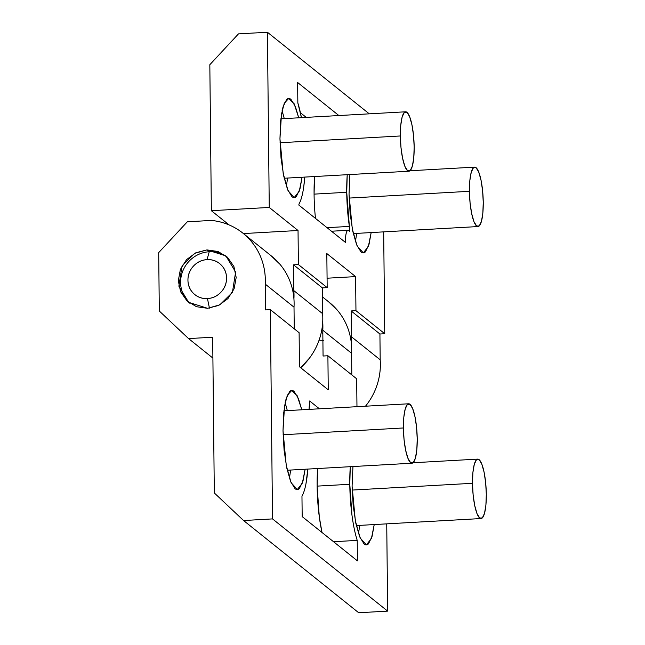 <?xml version="1.0" encoding="UTF-8"?>
<svg xmlns="http://www.w3.org/2000/svg" width="645" height="645" viewBox="0 0 645 645"><rect width="100%" height="100%" fill="white"/><g stroke="black" fill="none" stroke-linecap="round" stroke-linejoin="round"><path stroke-width="0.97" d="M279.954 138.804L281.47 114.181L284.284 103.248L288.678 98.5L294.144 103.764L298.74 117.801L295.402 106.594L290.959 99.362C289.428 98.137 287.976 98.193 286.59 99.532L282.962 107.094L280.631 120.881L279.954 138.804L281.026 158.13L283.687 175.916L287.533 189.453L291.975 196.693C293.499 197.91 294.959 197.854 296.345 196.515L299.965 188.953L302.086 177.238L299.288 191.138L294.257 197.547L288.041 190.678L283.187 173.408L279.954 138.804M284.268 118.616L282.107 110.674M349.034 194.137L349.88 174.545L349.034 194.137L350.106 213.463L352.767 231.249L356.612 244.786L361.055 252.026C362.587 253.243 364.038 253.187 365.425 251.848L369.045 244.286L371.165 232.571L368.368 246.471L363.337 252.88L357.12 246.011L352.267 228.741L349.034 194.137M314.575 176.537A59.525 13.44 86.8 0 0 314.075 194.129L346.728 192.291A59.525 13.44 -93.2 0 1 347.228 174.698L346.728 192.291L314.075 194.129A59.525 13.44 86.8 0 0 315.478 218.405A59.525 13.44 -93.2 0 1 314.075 194.129L314.558 176.537M293.935 298.966L293.572 264.837L298.393 264.563L293.572 264.837L322.355 287.888L322.621 313.688C323.218 321.557 322.379 329.329 320.097 337.012C317.816 344.688 314.252 351.759 309.398 358.201L300.691 367.747A64.484 61.573 -51.3 0 0 322.621 313.688L293.838 290.637L293.572 264.837L322.355 287.888L327.176 287.622L326.822 253.558L355.605 276.608L355.959 310.672L351.138 310.946L351.404 336.746L380.187 359.797L379.921 334.005L384.743 333.731L379.921 334.005L351.138 310.946L379.921 334.005L380.187 359.797C380.784 367.666 379.945 375.438 377.664 383.122C375.382 390.806 371.818 397.868 366.965 404.31L365.489 406.213A64.484 61.573 -51.3 0 0 380.187 359.797L351.404 336.746L351.138 310.946L355.959 310.672L384.743 333.731L383.678 231.869L384.743 333.731L355.959 310.672L355.605 276.608L326.822 253.558L327.176 287.622L298.393 264.563L298.038 230.499L269.255 207.44L267.417 32.25L369.279 113.834L267.417 32.25L238.473 33.879L209.827 64.71L211.358 210.705L229.112 224.92L211.358 210.705L269.255 207.44L267.417 32.25L238.473 33.879L209.827 64.71L211.358 210.705L269.255 207.44L298.038 230.499L243.423 233.571L298.038 230.499L298.393 264.563L327.176 287.622L322.355 287.888L322.621 313.688L293.838 290.637A64.484 61.573 128.7 0 1 293.927 298.901M349.372 226.419L346.728 192.291A59.525 13.44 -93.2 0 0 349.372 226.419L327.039 227.669L349.372 226.419L349.421 231.426L349.372 226.419M338.875 115.544L297.627 82.504L297.845 102.982L301.425 117.656A59.525 13.44 -93.2 0 0 297.845 102.982L297.627 82.504L338.875 115.544M304.771 177.085L303.739 186.808C302.602 194.855 300.989 200.627 298.901 204.134L298.917 205.142L345.414 242.391C345.365 237.755 345.752 234.32 346.567 232.079C347.389 229.838 348.34 229.62 349.421 231.426A14.883 3.362 -93.2 0 0 347.953 230.305A14.883 3.362 -93.2 0 0 345.414 242.391L298.917 205.142L298.901 204.134A59.525 13.44 -93.2 0 0 304.762 177.085M351.501 345.075L351.404 336.746A64.484 61.573 128.7 0 1 351.493 345.011M355.605 276.608L327.079 278.213L355.605 276.608M300.425 112.738L306.222 117.382L300.425 112.738M355.435 241.52L356.693 233.385M286.356 186.187L287.614 178.052M283.01 430.796L284.526 406.173L287.339 395.232L291.742 390.491L297.2 395.756L301.796 409.793L298.458 398.586L294.015 391.346C292.491 390.128 291.032 390.185 289.645 391.523L286.025 399.086L283.695 412.873L283.01 430.796L284.082 450.121L286.743 467.907L290.589 481.444L295.031 488.676C296.563 489.902 298.014 489.845 299.401 488.507L303.029 480.944L305.141 469.229L302.352 483.129L297.313 489.539L291.097 482.67L286.251 465.4L283.01 430.796M287.323 410.607L285.163 402.665M352.089 486.128L352.944 466.537L352.089 486.128L353.162 505.446L355.822 523.24L359.668 536.777L364.111 544.009C365.642 545.235 367.094 545.178 368.48 543.84L372.109 536.277L374.221 524.562L371.431 538.462L366.392 544.872L360.176 538.003L355.331 520.733L352.089 486.128M321.992 532.472L319.291 516.798L317.138 486.12L317.622 468.528A59.525 13.44 86.8 0 0 317.138 486.12L349.792 484.282A59.525 13.44 -93.2 0 1 350.283 466.69L349.792 484.282L351.944 514.96C353.275 524.982 355.032 533.463 357.225 540.389L357.443 560.868L302.174 516.597L301.965 496.118C303.569 493.417 304.908 489.281 305.98 483.726L307.818 469.076A59.525 13.44 -93.2 0 1 301.965 496.118L302.174 516.597L357.443 560.868L357.225 540.389A59.525 13.44 -93.2 0 1 349.792 484.282L317.138 486.12A59.525 13.44 86.8 0 0 322.008 532.48M206.94 249.905L209.246 251.752L206.94 249.905L225.855 255.872L235.619 272.005L232.418 292.395L219.832 304.835L207.553 308.302L188.638 302.336L178.875 286.203L182.075 265.813L194.661 253.372L206.94 249.905L218.042 251.502L227.5 257.307L233.877 266.425L236.191 277.479L234.111 288.775L227.935 298.603L218.607 305.456L207.553 308.302L196.451 306.706L186.994 300.901L180.616 291.782L178.294 280.736L180.382 269.433L186.558 259.613L195.887 252.751L206.94 249.905M322.71 321.96A64.484 61.573 128.7 0 1 322.798 330.224L323.064 356.024L327.894 355.75L356.677 378.808L356.967 406.689L356.677 378.808L327.894 355.75L328.249 389.814L299.465 366.763L299.111 332.699L270.328 309.64L272.521 518.903L387.653 611.121L386.734 523.853L387.653 611.121L272.521 518.903L243.568 520.531L358.701 612.75L387.653 611.121L358.701 612.75L243.568 520.531L214.309 492.957L212.681 337.23L188.558 338.585L212.898 358.088L188.558 338.585L159.307 311.019L158.694 252.622L187.332 221.791L211.463 220.437A64.484 61.573 128.7 0 1 243.302 233.482A64.484 61.573 128.7 0 1 265.232 284.114L294.015 307.173A64.484 61.573 -51.3 0 0 272.085 256.541M309.656 400.98L319.42 408.801L309.656 400.98A14.883 3.362 -93.2 0 1 309.019 409.39L309.656 400.98M270.876 255.565L279.874 264.192C284.848 270.094 288.557 276.745 291 284.163C293.443 291.572 294.442 299.248 294.015 307.173L294.241 328.797L294.015 307.173L265.232 284.114L265.498 309.914L270.328 309.64L299.111 332.699L299.465 366.763L328.249 389.814L327.894 355.75L323.064 356.024L322.798 330.224L351.581 353.283A64.484 61.573 -51.3 0 0 329.651 302.65M328.442 301.675L337.44 310.31C342.414 316.203 346.123 322.855 348.566 330.272C351.009 337.682 352.009 345.357 351.581 353.283L351.807 374.906L351.581 353.283L322.798 330.224L322.718 321.895M272.521 518.903L270.328 309.64L265.498 309.914L265.232 284.114C265.659 276.189 264.66 268.522 262.217 261.104C259.774 253.687 256.065 247.035 251.09 241.141C246.116 235.248 240.206 230.515 233.369 226.943C226.532 223.364 219.227 221.203 211.463 220.437L187.332 221.791L158.694 252.622L159.307 311.019L188.558 338.585L212.681 337.23L214.309 492.957L243.568 520.531L272.521 518.903M333.538 541.719L357.225 540.389L333.538 541.719M358.491 533.512L359.749 525.377M289.411 478.179L290.669 470.044M414.171 147.044A29.767 6.724 -93.2 0 1 408.648 171.215A29.767 6.724 -93.2 0 1 400.351 135.974L280.035 142.747L400.351 135.974A29.767 6.724 -93.2 0 1 405.874 111.803A29.767 6.724 -93.2 0 1 414.171 147.044L413.526 135.45L411.929 124.775L409.623 116.648L406.955 112.311L404.334 112.415L402.158 116.947L400.763 125.227L400.351 135.974L400.997 147.568L402.593 158.243L404.899 166.37L407.567 170.707L410.188 170.602L412.365 166.071L413.759 157.791L414.171 147.044M226.984 256.831A29.767 28.42 -51.3 0 0 209.246 251.752L207.045 259.637A19.842 18.947 128.7 0 1 226.548 278.019A19.842 18.947 128.7 0 1 207.448 298.57L209.286 307.399M188.034 301.481A29.767 28.42 128.7 0 1 183.043 270.416A29.767 28.42 128.7 0 1 209.246 251.752A29.767 28.42 128.7 0 1 224.17 255.065M209.44 308.133L207.448 298.57A19.842 18.947 128.7 0 1 187.945 280.188A19.842 18.947 128.7 0 1 207.045 259.637C201.716 259.935 197.185 262.096 193.452 266.111C189.727 270.118 187.888 274.818 187.945 280.188C188.001 285.566 189.936 290.048 193.742 293.636C197.555 297.224 202.119 298.869 207.448 298.57C212.777 298.272 217.309 296.111 221.033 292.104C224.766 288.089 226.605 283.397 226.548 278.019C226.492 272.642 224.557 268.159 220.751 264.571C216.938 260.983 212.374 259.338 207.045 259.637L209.246 251.752A29.767 28.42 -51.3 0 0 182.543 271.642A29.767 28.42 -51.3 0 0 189.848 303.255M323.484 340.31L319.775 340.278M417.226 439.035A29.767 6.724 -93.2 0 1 411.704 463.207A29.767 6.724 -93.2 0 1 403.415 427.966L283.091 434.738L403.415 427.966A29.767 6.724 -93.2 0 1 408.93 403.794A29.767 6.724 -93.2 0 1 417.226 439.035L416.581 427.433L414.985 416.767L412.679 408.64L410.01 404.302L407.39 404.407L405.221 408.938L403.818 417.21L403.415 427.966L404.052 439.559L405.649 450.234L407.963 458.361L410.623 462.699L413.243 462.594L415.42 458.055L416.815 449.783L417.226 439.035M483.25 202.377A29.767 6.724 -93.2 0 1 477.727 226.548A29.767 6.724 -93.2 0 1 469.431 191.307L349.114 198.08L469.431 191.307A29.767 6.724 -93.2 0 1 474.954 167.136A29.767 6.724 -93.2 0 1 483.25 202.377L482.605 190.783L481.009 180.108L478.703 171.981L476.034 167.644L473.414 167.748L471.245 172.28L469.842 180.552L469.431 191.307L470.076 202.901L471.672 213.576L473.978 221.703L476.647 226.04L479.267 225.935L481.444 221.404L482.839 213.124L483.25 202.377M486.306 494.368A29.767 6.724 -93.2 0 1 480.783 518.54A29.767 6.724 -93.2 0 1 472.495 483.299L352.17 490.071L472.495 483.299A29.767 6.724 -93.2 0 1 478.018 459.127A29.767 6.724 -93.2 0 1 486.306 494.368L485.669 482.766L484.064 472.1L481.759 463.973L479.098 459.635L476.478 459.74L474.301 464.271L472.898 472.543L472.495 483.299L473.132 494.892L474.728 505.567L477.042 513.694L479.703 518.032L482.323 517.927L484.5 513.388L485.903 505.116L486.306 494.368M348.034 230.297L331.482 231.224M271.698 256.226L243.737 233.829M322.452 296.877L329.264 302.336M408.93 171.223L284.195 178.246M405.463 111.803L280.849 118.809M321.299 332.328L322.831 333.554M411.994 463.215L287.251 470.237M408.519 403.786L283.905 410.8M478.018 226.556L353.275 233.579M474.543 167.136L410.01 170.764M481.073 518.548L356.33 525.57M477.598 459.119L413.066 462.755"/></g></svg>
